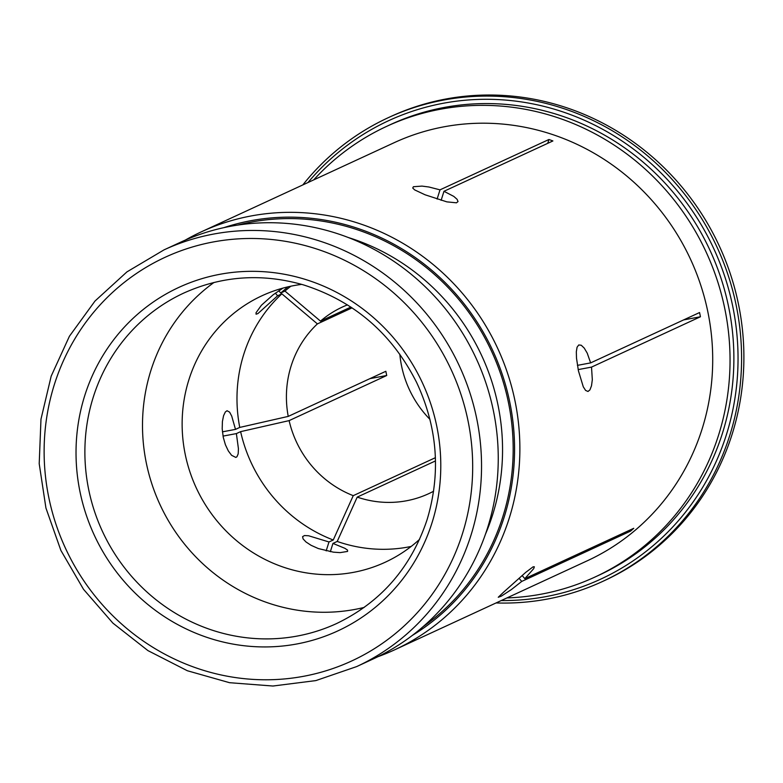 <?xml version="1.0" encoding="UTF-8"?>
<svg xmlns="http://www.w3.org/2000/svg" width="783" height="783" viewBox="0 0 783 783"><rect width="100%" height="100%" fill="white"/><g stroke="black" fill="none" stroke-linecap="round" stroke-linejoin="round"><path stroke-width="1.17" d="M240.626 431.639A146.793 140.304 -114.8 0 0 333.245 539.996L353.25 495.659A102.818 98.267 65.2 0 1 289.113 420.618L240.626 431.639L236.378 433.596L223.028 436.102M288.232 416.399A102.818 98.267 65.2 0 1 317.399 323.898L281.87 293.831A146.793 140.304 -114.8 0 0 239.755 427.42L288.232 416.399L385.853 371.279A102.818 98.267 65.2 0 0 386.733 375.497L289.113 420.618M352.076 307.866L317.399 323.898M290.875 286.196A146.793 140.304 -114.8 0 0 284.953 291.07L320.482 321.128L350.882 307.073M320.482 321.128A102.818 98.267 65.2 0 1 342.357 307.053A102.818 98.267 65.2 0 1 347.466 304.881M399.829 354.219A102.818 98.267 -114.8 0 0 429.945 419.375M433.606 491.235A102.818 98.267 65.2 0 1 428.634 493.711A102.818 98.267 65.2 0 1 357.214 497.107L337.209 541.445L332.951 543.412L330.338 551.712M435.475 460.923L357.214 497.107M353.25 495.659L435.387 457.693M506.914 597.928A248.25 237.278 -114.8 0 0 594.963 577.051A248.25 237.278 -114.8 0 0 718.608 435.015A248.25 237.278 -114.8 0 0 647.727 171.428A248.25 237.278 -114.8 0 0 386.636 126.366A248.25 237.278 -114.8 0 0 313.689 179.904M201.358 231.827L394.182 142.692A230.261 220.082 65.2 0 1 690.577 259.369A230.261 220.082 65.2 0 1 587.416 560.726L394.583 649.851A230.261 220.082 -114.8 0 0 497.743 348.494A230.261 220.082 -114.8 0 0 201.358 231.827A230.261 220.082 -114.8 0 0 185.268 240.117M412.347 635.414A225.944 215.961 -114.8 0 0 492.85 350.764A225.944 215.961 -114.8 0 0 223.86 227.647M386.636 126.366L390.472 124.585A248.25 237.278 65.2 0 1 651.573 169.657A248.25 237.278 65.2 0 1 722.445 433.234A248.25 237.278 65.2 0 1 598.799 575.28L594.963 577.051M501.218 600.571A252.566 241.409 -114.8 0 0 713.763 248.642A252.566 241.409 -114.8 0 0 307.983 182.537M278.787 290.787L280.696 293.028L284.953 291.07M280.696 293.028L287.948 286.842M282.957 288.105L273.081 294.839L261.414 305.243L256.021 312.779L256.08 314.198L257.92 313.572L277.613 295.798L275.362 293.165M281.87 293.831L277.613 295.798M222.421 431.834L235.497 429.387L239.755 427.42M235.497 429.387L231.729 416.125L229.625 412.152L227.05 410.732L225.347 411.956L223.566 415.695L222.401 421.548L222.196 428.878L223.272 437.345L225.416 444.764L228.342 450.959L231.602 455.315L235.791 457.409L236.916 456.802L238.189 453.837L238.433 448.728L236.378 433.596M326.178 550.88L328.987 541.963L333.245 539.996M328.987 541.963L308.58 535.758L304.46 535.552L302.581 536.668L303.099 538.919L305.987 541.963L311.066 545.301L318.319 548.55L333.411 552.162L340.067 552.632L347.574 551.428L347.525 550.087L344.931 548.335L332.951 543.412M419.571 539.36A146.793 140.304 65.2 0 1 385.187 562.243A146.793 140.304 65.2 0 1 282.36 566.794A146.793 140.304 65.2 0 1 188.899 379.735A146.793 140.304 65.2 0 1 262.011 295.749A146.793 140.304 65.2 0 1 301.709 284.386M337.209 541.445A146.793 140.304 -114.8 0 0 411.173 546.436M522.134 575.525L524.816 578.657L633.741 528.31A230.261 220.082 65.2 0 1 630.658 531.07L521.732 581.426L519.06 578.294M630.658 531.07L629.835 530.111M521.732 581.426L511.436 589.53L501.335 596.137L498.262 597.263L503.479 592.281L525.775 572.334L533.106 566.823L534.349 566.794L533.693 568.664L524.816 578.657M164.019 249.875L180.726 242.153A229.546 219.397 65.2 0 1 422.145 283.828A229.546 219.397 65.2 0 1 487.672 527.546A229.546 219.397 65.2 0 1 373.344 658.875L356.637 666.597A229.546 219.397 -114.8 0 0 470.965 535.269A229.546 219.397 -114.8 0 0 405.428 291.55A229.546 219.397 -114.8 0 0 164.019 249.875L126.934 271.887L94.988 301.054L69.413 336.259L51.179 376.153L40.98 419.189L39.209 463.712L45.933 508.03L60.888 550.429L83.497 589.286L112.889 623.111L147.958 650.614L187.343 670.737L229.536 682.698L272.934 686.025L315.852 680.593L356.637 666.597M388.221 117.704L390.531 116.638A255.454 244.159 65.2 0 1 659.188 163.011A255.454 244.159 65.2 0 1 732.125 434.232A255.454 244.159 65.2 0 1 604.897 580.389L602.587 581.456A255.454 244.159 -114.8 0 0 729.815 435.299A255.454 244.159 -114.8 0 0 656.888 164.068A255.454 244.159 -114.8 0 0 388.221 117.704A255.454 244.159 -114.8 0 0 302.835 184.915M496.07 602.949A255.454 244.159 -114.8 0 0 602.587 581.456M377.846 656.731A230.261 220.082 -114.8 0 0 394.583 649.851M548.932 139.501A230.261 220.082 65.2 0 1 552.896 140.95L443.971 191.297L453.807 196.406L457.115 199.322L458.026 201.574L456.46 202.817L446.829 201.857L425.081 194.791L414.657 189.897L412.739 188.047L413.395 186.726L422.008 186.1L428.918 187L440.007 189.848L548.932 139.501L547.728 143.338M578.431 370.848L576.503 358.144L576.327 351.763L577.071 347.212L578.764 344.951L581.25 345.244L584.235 348.092L587.23 353.153L590.636 362.891L699.562 312.544A230.261 220.082 65.2 0 1 700.442 316.763L591.517 367.11L592.32 379.735L591.498 385.823L589.922 389.895L587.994 391.471L585.596 390.414L583.276 386.792L578.431 370.848M214.004 282.457A182.057 174.002 -114.8 0 0 150.884 370.516A182.057 174.002 -114.8 0 0 191.209 551.966A182.057 174.002 -114.8 0 0 364.212 607.412M386.733 375.497L369.928 378.639M437.1 199.078L440.007 189.848M443.971 191.297L441.123 200.321M700.442 316.763L683.628 319.914M591.517 367.11L578.177 369.605M577.414 365.367L590.636 362.891M54.37 384.512A222.352 212.516 -114.8 0 0 192.931 666.783A222.352 212.516 -114.8 0 0 462.44 533.742A222.352 212.516 -114.8 0 0 323.878 251.48A222.352 212.516 -114.8 0 0 54.37 384.512M432.069 522.633A189.251 180.883 65.2 0 1 123.313 580.438A189.251 180.883 65.2 0 1 219.837 274.314A189.251 180.883 65.2 0 1 432.069 522.633M237.65 225.103A224.506 214.581 65.2 0 1 452.359 292.108A224.506 214.581 65.2 0 1 502.833 516.711A224.506 214.581 65.2 0 1 423.221 626.566M348.357 237.543A215.873 206.33 65.2 0 1 492.605 514.881A215.873 206.33 65.2 0 1 485.47 534.182M336.71 623.493A182.057 174.002 65.2 0 1 102.377 531.246A182.057 174.002 65.2 0 1 183.946 292.989C222.313 275.753 262.139 273.052 303.422 284.885C354.18 301.064 391.911 333.578 416.605 382.437C437.55 427.391 441.054 473.108 427.126 519.579C411.173 567.479 381.027 602.117 336.71 623.493"/></g></svg>
